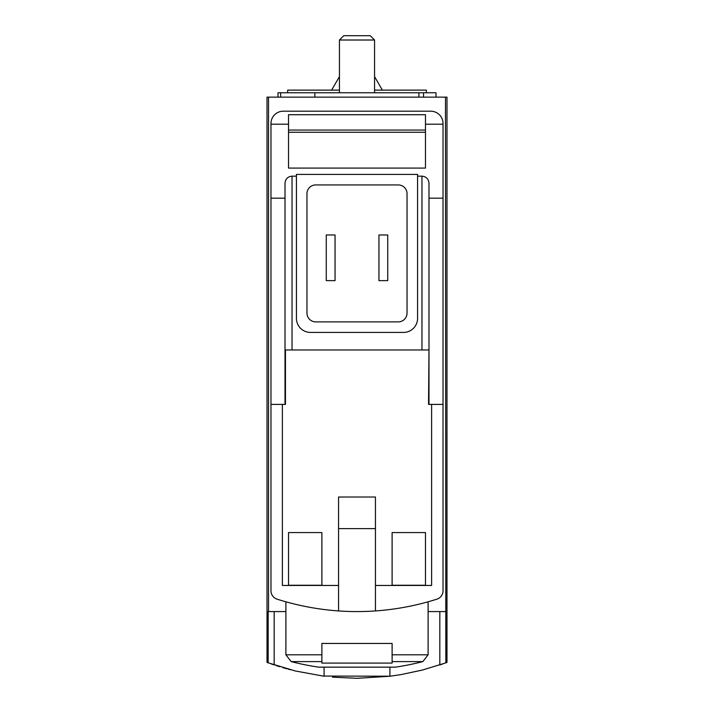 <?xml version="1.0" encoding="UTF-8"?>
<svg xmlns="http://www.w3.org/2000/svg" width="714" height="714" viewBox="0 0 714 714"><rect width="100%" height="100%" fill="white"/><g stroke="black" fill="none" stroke-linecap="round" stroke-linejoin="round"><path stroke-width="1.07" d="M445.465 97.149L446.982 97.149L446.982 662.449L445.839 662.86L445.465 97.149L267.018 97.149L267.018 662.449L295.293 670.973L324.076 676.238L324.076 667.153M357.348 678.3L389.924 676.238L400.786 674.632L422.26 670.089L445.839 662.86M390.156 676.203L322.799 676.069M290.446 669.75L288.09 669.125M286.841 668.786L282.824 667.635M279.826 666.742L278.647 666.376M278.023 666.18L276.015 665.537M271.177 663.922L274.176 664.939L274.176 611.586M332.519 677.158L357.036 678.3M439.824 611.586L439.824 664.939L442.76 663.949M375.439 610.934L375.439 497.015L338.561 497.015L338.561 610.934A263.359 263.359 0 0 0 436.914 599.162A8.782 8.782 0 0 0 443.028 590.799L443.028 198.162L428.989 198.162M428.989 404.401L428.989 349.976L428.543 404.401L443.028 404.401M428.543 349.976L285.011 349.976L285.011 404.401M443.028 198.162L443.028 123.486A12.29 12.29 0 0 0 430.738 111.197L283.262 111.197A12.29 12.29 0 0 0 270.972 123.486L270.972 404.401L285.457 404.401L285.457 349.976M425.473 532.573L425.473 585.248L392.111 585.248L392.111 532.573L425.473 532.573L425.473 585.248M321.889 532.573L321.889 585.248L288.527 585.248L288.527 532.573L321.889 532.573L321.889 585.248M282.378 404.401L282.378 585.453L338.561 585.453M270.972 404.401L270.972 590.799A8.782 8.782 0 0 0 277.086 599.162A263.359 263.359 0 0 0 338.561 610.934M375.439 528.61L338.561 528.61M425.473 132.268L288.527 132.268M288.527 130.055L425.473 130.055M425.473 124.191L425.473 114.704L288.527 114.704L288.527 168.085L425.473 168.085L425.473 124.191L443.028 124.191M321.889 654.8L321.889 643.448L392.111 643.448L392.111 663.092L321.889 663.092L321.889 654.8L285.895 654.8L285.895 601.804M389.924 676.238L389.924 667.153M270.972 124.191L288.527 124.191M285.011 198.162L270.972 198.162M296.426 176.162L292.035 176.162C287.778 176.581 285.439 178.928 285.011 183.186L285.011 349.976M417.574 174.403L296.426 174.403L296.426 318.373A14.048 14.048 0 0 0 310.474 332.421L403.526 332.421A14.048 14.048 0 0 0 417.574 318.373L417.574 174.403M428.989 349.976L428.989 183.186C428.561 178.928 426.222 176.581 421.965 176.162L417.574 176.162M285.895 611.586L268.161 611.586L268.161 662.86M268.535 611.586L268.535 97.149M445.465 611.586L428.105 611.586M375.439 585.453L431.622 585.453L431.622 404.401M407.042 193.717A8.782 8.782 0 0 0 398.26 184.935L315.74 184.935A8.782 8.782 0 0 0 306.958 193.717L306.958 313.107A8.782 8.782 0 0 0 315.74 321.889L398.26 321.889A8.782 8.782 0 0 0 407.042 313.107L407.042 193.717M387.729 280.629L378.947 280.629L378.947 234.977L387.729 234.977L387.729 280.629M335.053 234.977L326.271 234.977L326.271 280.629L335.053 280.629L335.053 234.977M285.895 654.8L291.16 661.601A263.359 263.359 0 0 0 318.64 667.153L395.36 667.153A263.359 263.359 0 0 0 422.84 661.601L428.105 654.8L428.105 601.804M392.111 532.573L392.111 585.248M288.527 532.573L288.527 585.248M339.445 92.758L339.445 40.011L374.555 40.011L374.555 92.758M339.445 40.011L343.755 35.7L370.245 35.7L374.555 40.011M426.347 92.758L426.347 90.125L374.555 90.125M287.653 92.758L287.653 90.125L339.445 90.125M339.445 76.603L331.635 90.125M436.004 97.149L436.004 92.758L277.996 92.758L277.996 97.149M280.629 97.149L280.629 92.758M392.111 654.8L428.105 654.8M292.035 176.162L292.035 349.976M421.965 176.162L421.965 349.976M291.16 661.601L321.889 661.601M392.111 661.601L422.84 661.601M423.545 97.149L423.545 92.758M418.922 97.149L418.922 92.758M314.865 97.149L314.865 92.758M374.555 76.603L382.365 90.125"/></g></svg>
